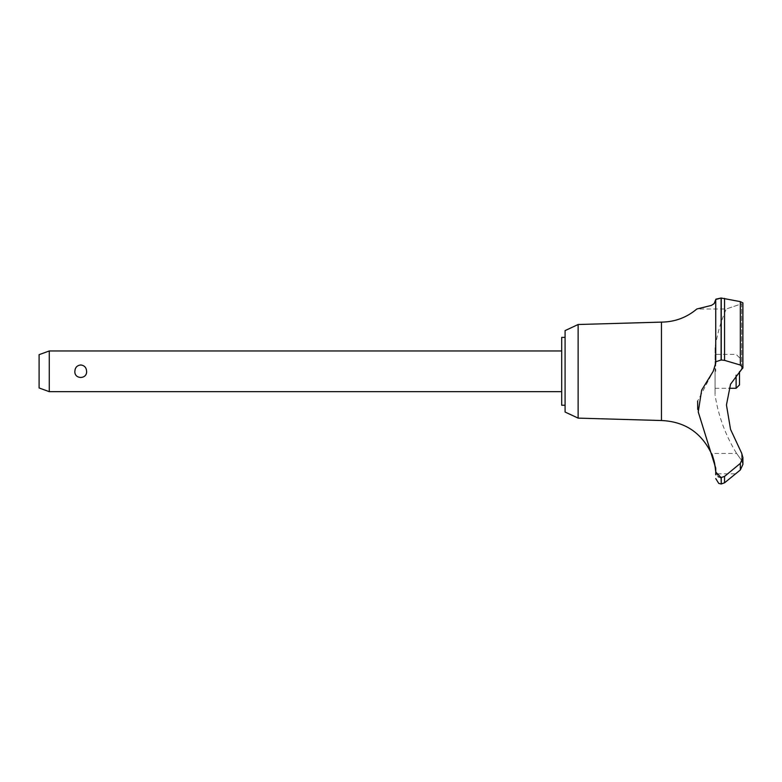 <?xml version="1.0" encoding="UTF-8"?>
<svg xmlns="http://www.w3.org/2000/svg" width="782" height="782" viewBox="0 0 782 782"><rect width="100%" height="100%" fill="white"/><g stroke="black" fill="none" stroke-linecap="round" stroke-linejoin="round"><path stroke-width="0.59" stroke-dasharray="3.91 2.93" d="M565.083 330.6L565.083 412.036M561.691 337.384L561.691 405.252M578.133 324.51L578.133 418.126M661.455 322.116L661.455 420.521M715.071 347.716L715.071 394.92L715.071 347.716A156.097 156.097 0 0 1 726.263 308.978L741.668 303.787L741.668 369.7L741.668 303.787L726.263 308.978L696.86 308.978L702.021 308.167L712.011 305.097L715.52 301.744L715.745 300.483L715.745 308.978M715.745 343.669L715.921 299.144M721.112 359.994L721.112 298.02L740.329 301.627L740.329 365.038L724.552 360.355L721.112 359.994L715.745 361.753L713.194 371.313L697.642 401.058M740.349 469.953L735.911 473.804L715.735 473.804L715.618 470.842M714.67 463.472L714.543 462.895M714.425 462.358L714.298 461.8M714.152 461.224L713.995 460.608M713.751 459.718L713.448 458.721M712.705 456.59L711.366 453.443L736.624 453.443L741.668 460.549L742.9 464.391L741.668 460.549L736.624 453.443A156.097 156.097 0 0 1 715.071 394.92M86.606 371.313C87.213 363.171 74.251 363.171 74.857 371.313C75.101 375.106 77.066 377.227 80.732 377.677C84.397 377.227 86.352 375.106 86.606 371.313M49.276 391.674L49.276 350.962M39.1 354.666L39.1 387.97M739.508 384.891L739.508 371.587M736.116 375.194L736.116 388.283M715.071 371.313L715.071 388.283L715.071 371.313M721.024 477.587L724.552 476.394L740.329 463.394L742.9 457.607L742.9 464.43M741.668 453.228L741.668 460.549L741.668 453.228L730.544 429.367L726.449 404.959L730.544 384.197L741.883 369.515M742.9 457.431L741.825 453.501M721.248 477.587L721.248 483.98M721.112 477.587L721.112 483.98M697.71 409.357L715.745 468.174L715.745 473.804M715.745 472.054L718.042 476.58M718.766 477.02L719.968 477.45M742.206 369.192L742.792 368.224M742.9 367.648L740.329 365.038M721.248 298.02L721.248 359.994M565.083 371.313L565.083 405.252L565.083 371.313M724.552 476.394L724.552 482.807M740.329 463.394L740.329 469.972M724.552 298.343L724.552 360.355M715.745 299.506L715.745 361.753M715.745 300.483L715.745 371.313M739.508 357.745L736.116 354.354L715.071 354.354M715.071 388.283L728.961 388.283M742.9 367.579L742.9 302.898"/><path stroke-width="1.17" d="M565.083 405.252L561.691 405.252L561.691 337.384L565.083 337.384M578.133 324.51L565.083 330.6L565.083 412.036L578.133 418.126L578.133 324.51L661.455 322.116C674.827 321.969 686.625 317.59 696.86 308.978L711.385 305.41L714.152 303.641L715.745 299.506L715.745 361.753L721.112 359.994L724.552 360.355L740.329 365.038L742.9 367.579L730.544 384.197L726.449 404.959L730.544 429.367L741.668 453.228L742.9 457.607L740.329 463.394L724.552 476.394L721.112 477.587L715.745 472.054L715.745 468.174L698.248 411.948L701.649 390.14L713.194 371.313L715.745 363.141L715.745 299.506L721.112 298.02L715.921 299.144M578.133 418.126L661.455 420.521L661.455 322.116M740.329 365.038L740.329 301.627L742.9 302.898L740.329 301.627L721.112 298.02L721.112 359.994M715.745 308.978L715.745 343.669M721.248 477.587L721.248 483.98L721.112 477.587M740.349 469.953L742.9 464.43L740.329 469.972L724.552 482.807L724.552 476.394M715.618 470.842L714.67 463.472M714.543 462.895L714.425 462.358M714.298 461.8L714.152 461.224M713.995 460.608L713.751 459.718M713.448 458.721L712.705 456.59M49.276 350.962L49.276 391.674L39.1 387.97L39.1 354.666L49.276 350.962L561.691 350.962M74.857 371.313C75.101 367.53 77.066 365.409 80.732 364.959C84.397 365.409 86.352 367.53 86.606 371.313C87.213 379.466 74.251 379.466 74.857 371.313M728.961 388.283L736.116 388.283L736.116 375.194M739.508 371.587L739.508 384.891L736.116 388.283M661.455 420.521C684.651 421.547 701.288 432.524 711.366 453.443C712.637 452.768 716.918 474.205 715.735 473.804L715.745 472.054M742.9 464.43L742.9 457.431M718.013 476.561L718.766 477.02M719.968 477.45L721.024 477.587M697.642 401.058L697.71 409.357M742.792 368.224L742.9 367.648M721.248 359.994L721.248 298.02M740.329 469.972L740.329 463.394M724.552 360.355L724.552 298.343M561.691 391.674L49.276 391.674M721.248 483.98L724.552 482.807M721.112 483.98L718.746 483.403L715.745 478.555M715.735 473.804L715.745 474.821M742.9 367.579L742.9 302.898"/></g></svg>
